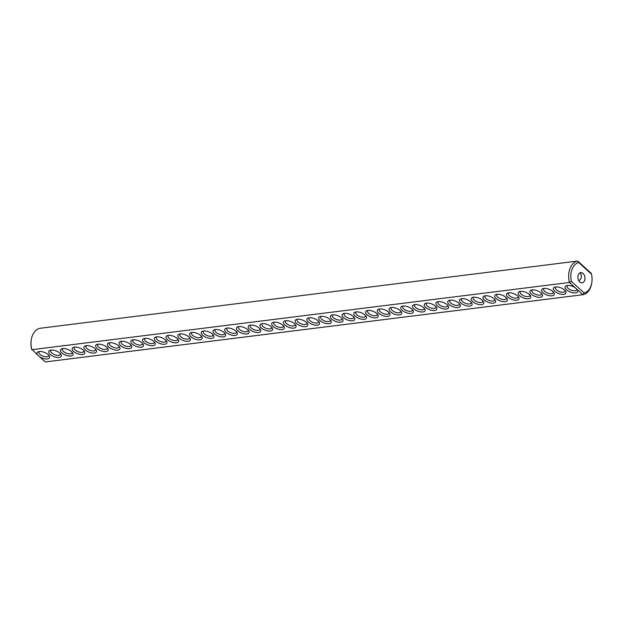 <?xml version="1.0" encoding="UTF-8"?>
<svg xmlns="http://www.w3.org/2000/svg" width="623" height="623" viewBox="0 0 623 623"><rect width="100%" height="100%" fill="white"/><g stroke="black" fill="none" stroke-linecap="round" stroke-linejoin="round"><path stroke-width="0.93" d="M571.408 281.378A15.482 10.529 82.9 0 1 578.72 262.524L577.731 261.06L40.106 328.282A17.031 11.58 82.9 0 0 31.236 340.119A17.031 11.58 82.9 0 0 31.796 349.705L569.43 282.476L571.408 281.378L584.164 292.966A15.482 10.529 82.9 0 0 591.85 282.289A15.482 10.529 82.9 0 0 591.476 274.112L591.204 273.295L577.731 261.06A17.031 11.58 82.9 0 0 569.43 282.476L577.132 289.477A6.713 3.06 21.2 0 1 577.357 289.812A6.713 3.06 21.2 0 1 574.616 292.935A6.713 3.06 21.2 0 1 566.533 289.796A6.713 3.06 21.2 0 1 566.611 285.646A6.713 3.06 21.2 0 1 575.193 287.717M31.236 340.119L31.15 340.711A15.482 10.529 82.9 0 0 31.524 348.888L37.559 354.946A6.713 3.06 21.2 0 1 38.462 351.691A6.713 3.06 21.2 0 1 48.15 354.619A6.713 3.06 21.2 0 1 49.209 355.858A6.713 3.06 21.2 0 1 47.107 358.949A6.713 3.06 21.2 0 1 39.498 356.706L45.269 361.94L582.894 294.718A17.031 11.58 82.9 0 0 591.764 282.881L591.85 282.289M577.132 289.477L582.894 294.718L584.164 292.966M564.563 290.045A6.713 3.06 21.2 0 1 565.622 291.284A6.713 3.06 21.2 0 1 562.88 294.399A6.713 3.06 21.2 0 1 554.797 291.26A6.713 3.06 21.2 0 1 554.875 287.117A6.713 3.06 21.2 0 1 564.563 290.045M552.827 291.517A6.713 3.06 21.2 0 1 553.886 292.748A6.713 3.06 21.2 0 1 551.145 295.87A6.713 3.06 21.2 0 1 543.061 292.732A6.713 3.06 21.2 0 1 543.139 288.581A6.713 3.06 21.2 0 1 552.827 291.517M541.091 292.981A6.713 3.06 21.2 0 1 542.15 294.22A6.713 3.06 21.2 0 1 539.409 297.335A6.713 3.06 21.2 0 1 531.326 294.196A6.713 3.06 21.2 0 1 531.403 290.045A6.713 3.06 21.2 0 1 541.091 292.981M529.355 294.445A6.713 3.06 21.2 0 1 530.414 295.684A6.713 3.06 21.2 0 1 527.673 298.806A6.713 3.06 21.2 0 1 519.59 295.668A6.713 3.06 21.2 0 1 519.668 291.517A6.713 3.06 21.2 0 1 529.355 294.445M517.62 295.917A6.713 3.06 21.2 0 1 518.679 297.155A6.713 3.06 21.2 0 1 515.937 300.27A6.713 3.06 21.2 0 1 507.854 297.132A6.713 3.06 21.2 0 1 507.924 292.981A6.713 3.06 21.2 0 1 517.62 295.917M505.884 297.381A6.713 3.06 21.2 0 1 506.943 298.619A6.713 3.06 21.2 0 1 504.202 301.734A6.713 3.06 21.2 0 1 496.11 298.604A6.713 3.06 21.2 0 1 496.188 294.453A6.713 3.06 21.2 0 1 505.884 297.381M494.148 298.853A6.713 3.06 21.2 0 1 495.207 300.091A6.713 3.06 21.2 0 1 492.466 303.206A6.713 3.06 21.2 0 1 484.375 300.068A6.713 3.06 21.2 0 1 484.453 295.917A6.713 3.06 21.2 0 1 494.148 298.853M482.412 300.317A6.713 3.06 21.2 0 1 483.471 301.555A6.713 3.06 21.2 0 1 480.73 304.67A6.713 3.06 21.2 0 1 472.639 301.54A6.713 3.06 21.2 0 1 472.717 297.389A6.713 3.06 21.2 0 1 482.412 300.317M470.677 301.789A6.713 3.06 21.2 0 1 471.728 303.027A6.713 3.06 21.2 0 1 468.987 306.142A6.713 3.06 21.2 0 1 460.903 303.004A6.713 3.06 21.2 0 1 460.981 298.853A6.713 3.06 21.2 0 1 470.677 301.789M458.933 303.253A6.713 3.06 21.2 0 1 459.992 304.491A6.713 3.06 21.2 0 1 457.251 307.606A6.713 3.06 21.2 0 1 449.167 304.476A6.713 3.06 21.2 0 1 449.245 300.325A6.713 3.06 21.2 0 1 458.933 303.253M447.197 304.725A6.713 3.06 21.2 0 1 448.256 305.963A6.713 3.06 21.2 0 1 445.515 309.078A6.713 3.06 21.2 0 1 437.432 305.94A6.713 3.06 21.2 0 1 437.51 301.789A6.713 3.06 21.2 0 1 447.197 304.725M435.461 306.189A6.713 3.06 21.2 0 1 436.521 307.427A6.713 3.06 21.2 0 1 433.779 310.542A6.713 3.06 21.2 0 1 425.696 307.404A6.713 3.06 21.2 0 1 425.774 303.261A6.713 3.06 21.2 0 1 435.461 306.189M423.726 307.661A6.713 3.06 21.2 0 1 424.785 308.891A6.713 3.06 21.2 0 1 422.044 312.014A6.713 3.06 21.2 0 1 413.96 308.876A6.713 3.06 21.2 0 1 414.038 304.725A6.713 3.06 21.2 0 1 423.726 307.661M411.99 309.125A6.713 3.06 21.2 0 1 413.049 310.363A6.713 3.06 21.2 0 1 410.308 313.478A6.713 3.06 21.2 0 1 402.224 310.34A6.713 3.06 21.2 0 1 402.294 306.189A6.713 3.06 21.2 0 1 411.99 309.125M400.254 310.589A6.713 3.06 21.2 0 1 401.313 311.827A6.713 3.06 21.2 0 1 398.572 314.95A6.713 3.06 21.2 0 1 390.481 311.812A6.713 3.06 21.2 0 1 390.559 307.661A6.713 3.06 21.2 0 1 400.254 310.589M388.518 312.061A6.713 3.06 21.2 0 1 389.577 313.299A6.713 3.06 21.2 0 1 386.836 316.414A6.713 3.06 21.2 0 1 378.745 313.276A6.713 3.06 21.2 0 1 378.823 309.125A6.713 3.06 21.2 0 1 388.518 312.061M376.783 313.525A6.713 3.06 21.2 0 1 377.842 314.763A6.713 3.06 21.2 0 1 375.101 317.878A6.713 3.06 21.2 0 1 367.009 314.747A6.713 3.06 21.2 0 1 367.087 310.597A6.713 3.06 21.2 0 1 376.783 313.525M365.047 314.997A6.713 3.06 21.2 0 1 366.098 316.235A6.713 3.06 21.2 0 1 363.357 319.35A6.713 3.06 21.2 0 1 355.274 316.211A6.713 3.06 21.2 0 1 355.351 312.061A6.713 3.06 21.2 0 1 365.047 314.997M353.303 316.461A6.713 3.06 21.2 0 1 354.362 317.699A6.713 3.06 21.2 0 1 351.621 320.814A6.713 3.06 21.2 0 1 343.538 317.683A6.713 3.06 21.2 0 1 343.616 313.533A6.713 3.06 21.2 0 1 353.303 316.461M341.568 317.932A6.713 3.06 21.2 0 1 342.627 319.171A6.713 3.06 21.2 0 1 339.885 322.286A6.713 3.06 21.2 0 1 331.802 319.147A6.713 3.06 21.2 0 1 331.88 314.997A6.713 3.06 21.2 0 1 341.568 317.932M329.832 319.397A6.713 3.06 21.2 0 1 330.891 320.635A6.713 3.06 21.2 0 1 328.15 323.75A6.713 3.06 21.2 0 1 320.066 320.619A6.713 3.06 21.2 0 1 320.144 316.468A6.713 3.06 21.2 0 1 329.832 319.397M318.096 320.868A6.713 3.06 21.2 0 1 319.155 322.107A6.713 3.06 21.2 0 1 316.414 325.222A6.713 3.06 21.2 0 1 308.33 322.083A6.713 3.06 21.2 0 1 308.408 317.932A6.713 3.06 21.2 0 1 318.096 320.868M306.36 322.332A6.713 3.06 21.2 0 1 307.419 323.571A6.713 3.06 21.2 0 1 304.678 326.686A6.713 3.06 21.2 0 1 296.587 323.547A6.713 3.06 21.2 0 1 296.665 319.404A6.713 3.06 21.2 0 1 306.36 322.332M294.624 323.804A6.713 3.06 21.2 0 1 295.684 325.035A6.713 3.06 21.2 0 1 292.942 328.157A6.713 3.06 21.2 0 1 284.851 325.019A6.713 3.06 21.2 0 1 284.929 320.868A6.713 3.06 21.2 0 1 294.624 323.804M282.889 325.268A6.713 3.06 21.2 0 1 283.948 326.507A6.713 3.06 21.2 0 1 281.207 329.622A6.713 3.06 21.2 0 1 273.115 326.483A6.713 3.06 21.2 0 1 273.193 322.332A6.713 3.06 21.2 0 1 282.889 325.268M271.153 326.74A6.713 3.06 21.2 0 1 272.212 327.971A6.713 3.06 21.2 0 1 269.471 331.093A6.713 3.06 21.2 0 1 261.38 327.955A6.713 3.06 21.2 0 1 261.458 323.804A6.713 3.06 21.2 0 1 271.153 326.74M259.417 328.204A6.713 3.06 21.2 0 1 260.469 329.442A6.713 3.06 21.2 0 1 257.727 332.557A6.713 3.06 21.2 0 1 249.644 329.419A6.713 3.06 21.2 0 1 249.722 325.268A6.713 3.06 21.2 0 1 259.417 328.204M247.674 329.668A6.713 3.06 21.2 0 1 248.733 330.906A6.713 3.06 21.2 0 1 245.992 334.021A6.713 3.06 21.2 0 1 237.908 330.891A6.713 3.06 21.2 0 1 237.986 326.74A6.713 3.06 21.2 0 1 247.674 329.668M235.938 331.14A6.713 3.06 21.2 0 1 236.997 332.378A6.713 3.06 21.2 0 1 234.256 335.493A6.713 3.06 21.2 0 1 226.172 332.355A6.713 3.06 21.2 0 1 226.25 328.204A6.713 3.06 21.2 0 1 235.938 331.14M224.202 332.604A6.713 3.06 21.2 0 1 225.261 333.842A6.713 3.06 21.2 0 1 222.52 336.957A6.713 3.06 21.2 0 1 214.437 333.827A6.713 3.06 21.2 0 1 214.514 329.676A6.713 3.06 21.2 0 1 224.202 332.604M212.466 334.076A6.713 3.06 21.2 0 1 213.525 335.314A6.713 3.06 21.2 0 1 210.784 338.429A6.713 3.06 21.2 0 1 202.701 335.291A6.713 3.06 21.2 0 1 202.779 331.14A6.713 3.06 21.2 0 1 212.466 334.076M200.731 335.54A6.713 3.06 21.2 0 1 201.79 336.778A6.713 3.06 21.2 0 1 199.049 339.893A6.713 3.06 21.2 0 1 190.957 336.763A6.713 3.06 21.2 0 1 191.035 332.612A6.713 3.06 21.2 0 1 200.731 335.54M188.995 337.012A6.713 3.06 21.2 0 1 190.054 338.25A6.713 3.06 21.2 0 1 187.313 341.365A6.713 3.06 21.2 0 1 179.222 338.227A6.713 3.06 21.2 0 1 179.299 334.076A6.713 3.06 21.2 0 1 188.995 337.012M177.259 338.476A6.713 3.06 21.2 0 1 178.318 339.714A6.713 3.06 21.2 0 1 175.577 342.829A6.713 3.06 21.2 0 1 167.486 339.691A6.713 3.06 21.2 0 1 167.564 335.548A6.713 3.06 21.2 0 1 177.259 338.476M165.523 339.948A6.713 3.06 21.2 0 1 166.575 341.178A6.713 3.06 21.2 0 1 163.833 344.301A6.713 3.06 21.2 0 1 155.75 341.163A6.713 3.06 21.2 0 1 155.828 337.012A6.713 3.06 21.2 0 1 165.523 339.948M153.78 341.412A6.713 3.06 21.2 0 1 154.839 342.65A6.713 3.06 21.2 0 1 152.098 345.765A6.713 3.06 21.2 0 1 144.014 342.627A6.713 3.06 21.2 0 1 144.092 338.476A6.713 3.06 21.2 0 1 153.78 341.412M142.044 342.884A6.713 3.06 21.2 0 1 143.103 344.114A6.713 3.06 21.2 0 1 140.362 347.237A6.713 3.06 21.2 0 1 132.278 344.098A6.713 3.06 21.2 0 1 132.356 339.948A6.713 3.06 21.2 0 1 142.044 342.884M130.308 344.348A6.713 3.06 21.2 0 1 131.367 345.586A6.713 3.06 21.2 0 1 128.626 348.701A6.713 3.06 21.2 0 1 120.543 345.563A6.713 3.06 21.2 0 1 120.621 341.412A6.713 3.06 21.2 0 1 130.308 344.348M118.572 345.812A6.713 3.06 21.2 0 1 119.632 347.05A6.713 3.06 21.2 0 1 116.89 350.173A6.713 3.06 21.2 0 1 108.807 347.034A6.713 3.06 21.2 0 1 108.885 342.884A6.713 3.06 21.2 0 1 118.572 345.812M106.837 347.284A6.713 3.06 21.2 0 1 107.896 348.522A6.713 3.06 21.2 0 1 105.155 351.637A6.713 3.06 21.2 0 1 97.071 348.498A6.713 3.06 21.2 0 1 97.149 344.348A6.713 3.06 21.2 0 1 106.837 347.284M95.101 348.748A6.713 3.06 21.2 0 1 96.16 349.986A6.713 3.06 21.2 0 1 93.419 353.101A6.713 3.06 21.2 0 1 85.328 349.97A6.713 3.06 21.2 0 1 85.406 345.82A6.713 3.06 21.2 0 1 95.101 348.748M83.365 350.219A6.713 3.06 21.2 0 1 84.424 351.458A6.713 3.06 21.2 0 1 81.683 354.573A6.713 3.06 21.2 0 1 73.592 351.434A6.713 3.06 21.2 0 1 73.67 347.284A6.713 3.06 21.2 0 1 83.365 350.219M71.629 351.684A6.713 3.06 21.2 0 1 72.689 352.922A6.713 3.06 21.2 0 1 69.947 356.037A6.713 3.06 21.2 0 1 61.856 352.906A6.713 3.06 21.2 0 1 61.934 348.755A6.713 3.06 21.2 0 1 71.629 351.684M59.894 353.155A6.713 3.06 21.2 0 1 60.945 354.394A6.713 3.06 21.2 0 1 58.204 357.509A6.713 3.06 21.2 0 1 50.12 354.37A6.713 3.06 21.2 0 1 50.198 350.219A6.713 3.06 21.2 0 1 59.894 353.155M578.72 262.524L591.476 274.112M37.559 354.946L39.498 356.706M584.569 280.584A5.163 3.512 82.9 0 0 584.296 275.125A5.163 3.512 82.9 0 0 580.8 272.625A5.163 3.512 82.9 0 0 577.957 278.177A5.163 3.512 82.9 0 0 582.084 282.865A5.163 3.512 82.9 0 0 584.569 280.584M48.617 355.079A5.163 2.352 21.2 0 1 48.586 355.811A5.163 2.352 21.2 0 1 42.917 356.138A5.163 2.352 21.2 0 1 38.961 352.081A5.163 2.352 21.2 0 1 39.42 351.512M576.758 289.01A5.163 2.352 21.2 0 1 576.734 289.773A5.163 2.352 21.2 0 1 571.065 290.1A5.163 2.352 21.2 0 1 567.109 286.035A5.163 2.352 21.2 0 1 567.569 285.474M565.03 290.505A5.163 2.352 21.2 0 1 564.991 291.237A5.163 2.352 21.2 0 1 559.329 291.564A5.163 2.352 21.2 0 1 555.373 287.507A5.163 2.352 21.2 0 1 555.833 286.938M553.294 291.977A5.163 2.352 21.2 0 1 553.255 292.709A5.163 2.352 21.2 0 1 547.594 293.028A5.163 2.352 21.2 0 1 543.63 288.971A5.163 2.352 21.2 0 1 544.097 288.41M541.558 293.441A5.163 2.352 21.2 0 1 541.519 294.173A5.163 2.352 21.2 0 1 535.858 294.5A5.163 2.352 21.2 0 1 531.894 290.443A5.163 2.352 21.2 0 1 532.361 289.874M529.823 294.913A5.163 2.352 21.2 0 1 529.784 295.645A5.163 2.352 21.2 0 1 524.122 295.964A5.163 2.352 21.2 0 1 520.158 291.907A5.163 2.352 21.2 0 1 520.626 291.346M518.087 296.377A5.163 2.352 21.2 0 1 518.048 297.109A5.163 2.352 21.2 0 1 512.386 297.436A5.163 2.352 21.2 0 1 508.423 293.378A5.163 2.352 21.2 0 1 508.89 292.81M506.351 297.849A5.163 2.352 21.2 0 1 506.312 298.573A5.163 2.352 21.2 0 1 500.651 298.9A5.163 2.352 21.2 0 1 496.687 294.843A5.163 2.352 21.2 0 1 497.154 294.282M494.607 299.313A5.163 2.352 21.2 0 1 494.576 300.045A5.163 2.352 21.2 0 1 488.915 300.372A5.163 2.352 21.2 0 1 484.951 296.314A5.163 2.352 21.2 0 1 485.418 295.746M482.872 300.784A5.163 2.352 21.2 0 1 482.841 301.509A5.163 2.352 21.2 0 1 477.179 301.836A5.163 2.352 21.2 0 1 473.215 297.778A5.163 2.352 21.2 0 1 473.682 297.218M471.136 302.248A5.163 2.352 21.2 0 1 471.105 302.98A5.163 2.352 21.2 0 1 465.436 303.308A5.163 2.352 21.2 0 1 461.479 299.242A5.163 2.352 21.2 0 1 461.939 298.682M459.4 303.713A5.163 2.352 21.2 0 1 459.361 304.445A5.163 2.352 21.2 0 1 453.7 304.772A5.163 2.352 21.2 0 1 449.736 300.714A5.163 2.352 21.2 0 1 450.203 300.146M447.664 305.184A5.163 2.352 21.2 0 1 447.625 305.916A5.163 2.352 21.2 0 1 441.964 306.243A5.163 2.352 21.2 0 1 438 302.178A5.163 2.352 21.2 0 1 438.467 301.618M435.929 306.648A5.163 2.352 21.2 0 1 435.89 307.38A5.163 2.352 21.2 0 1 430.228 307.707A5.163 2.352 21.2 0 1 426.264 303.65A5.163 2.352 21.2 0 1 426.732 303.082M424.193 308.12A5.163 2.352 21.2 0 1 424.154 308.852A5.163 2.352 21.2 0 1 418.492 309.172A5.163 2.352 21.2 0 1 414.529 305.114A5.163 2.352 21.2 0 1 414.996 304.554M412.457 309.584A5.163 2.352 21.2 0 1 412.418 310.316A5.163 2.352 21.2 0 1 406.757 310.643A5.163 2.352 21.2 0 1 402.793 306.586A5.163 2.352 21.2 0 1 403.26 306.018M400.721 311.056A5.163 2.352 21.2 0 1 400.682 311.788A5.163 2.352 21.2 0 1 395.021 312.107A5.163 2.352 21.2 0 1 391.057 308.05A5.163 2.352 21.2 0 1 391.524 307.489M388.978 312.52A5.163 2.352 21.2 0 1 388.947 313.252A5.163 2.352 21.2 0 1 383.285 313.579A5.163 2.352 21.2 0 1 379.321 309.522A5.163 2.352 21.2 0 1 379.789 308.953M377.242 313.992A5.163 2.352 21.2 0 1 377.211 314.716A5.163 2.352 21.2 0 1 371.542 315.043A5.163 2.352 21.2 0 1 367.586 310.986A5.163 2.352 21.2 0 1 368.053 310.425M365.506 315.456A5.163 2.352 21.2 0 1 365.475 316.188A5.163 2.352 21.2 0 1 359.806 316.515A5.163 2.352 21.2 0 1 355.85 312.458A5.163 2.352 21.2 0 1 356.309 311.889M353.771 316.928A5.163 2.352 21.2 0 1 353.732 317.652A5.163 2.352 21.2 0 1 348.07 317.979A5.163 2.352 21.2 0 1 344.106 313.922A5.163 2.352 21.2 0 1 344.574 313.361M342.035 318.392A5.163 2.352 21.2 0 1 341.996 319.124A5.163 2.352 21.2 0 1 336.334 319.451A5.163 2.352 21.2 0 1 332.371 315.386A5.163 2.352 21.2 0 1 332.838 314.825M330.299 319.856A5.163 2.352 21.2 0 1 330.26 320.588A5.163 2.352 21.2 0 1 324.599 320.915A5.163 2.352 21.2 0 1 320.635 316.858A5.163 2.352 21.2 0 1 321.102 316.289M318.563 321.328A5.163 2.352 21.2 0 1 318.524 322.06A5.163 2.352 21.2 0 1 312.863 322.387A5.163 2.352 21.2 0 1 308.899 318.322A5.163 2.352 21.2 0 1 309.366 317.761M306.828 322.792A5.163 2.352 21.2 0 1 306.789 323.524A5.163 2.352 21.2 0 1 301.127 323.851A5.163 2.352 21.2 0 1 297.163 319.794A5.163 2.352 21.2 0 1 297.63 319.225M295.092 324.264A5.163 2.352 21.2 0 1 295.053 324.996A5.163 2.352 21.2 0 1 289.391 325.315A5.163 2.352 21.2 0 1 285.427 321.258A5.163 2.352 21.2 0 1 285.895 320.697M283.348 325.728A5.163 2.352 21.2 0 1 283.317 326.46A5.163 2.352 21.2 0 1 277.656 326.787A5.163 2.352 21.2 0 1 273.692 322.73A5.163 2.352 21.2 0 1 274.159 322.161M271.612 327.2A5.163 2.352 21.2 0 1 271.581 327.932A5.163 2.352 21.2 0 1 265.912 328.251A5.163 2.352 21.2 0 1 261.956 324.194A5.163 2.352 21.2 0 1 262.423 323.633M259.877 328.664A5.163 2.352 21.2 0 1 259.846 329.396A5.163 2.352 21.2 0 1 254.176 329.723A5.163 2.352 21.2 0 1 250.22 325.665A5.163 2.352 21.2 0 1 250.68 325.097M248.141 330.135A5.163 2.352 21.2 0 1 248.102 330.86A5.163 2.352 21.2 0 1 242.44 331.187A5.163 2.352 21.2 0 1 238.477 327.13A5.163 2.352 21.2 0 1 238.944 326.569M236.405 331.6A5.163 2.352 21.2 0 1 236.366 332.332A5.163 2.352 21.2 0 1 230.705 332.659A5.163 2.352 21.2 0 1 226.741 328.601A5.163 2.352 21.2 0 1 227.208 328.033M224.669 333.071A5.163 2.352 21.2 0 1 224.63 333.796A5.163 2.352 21.2 0 1 218.969 334.123A5.163 2.352 21.2 0 1 215.005 330.065A5.163 2.352 21.2 0 1 215.472 329.505M212.934 334.535A5.163 2.352 21.2 0 1 212.895 335.267A5.163 2.352 21.2 0 1 207.233 335.595A5.163 2.352 21.2 0 1 203.269 331.529A5.163 2.352 21.2 0 1 203.737 330.969M201.198 335.999A5.163 2.352 21.2 0 1 201.159 336.731A5.163 2.352 21.2 0 1 195.497 337.059A5.163 2.352 21.2 0 1 191.534 333.001A5.163 2.352 21.2 0 1 192.001 332.433M189.462 337.471A5.163 2.352 21.2 0 1 189.423 338.203A5.163 2.352 21.2 0 1 183.762 338.53A5.163 2.352 21.2 0 1 179.798 334.465A5.163 2.352 21.2 0 1 180.265 333.905M177.719 338.935A5.163 2.352 21.2 0 1 177.687 339.667A5.163 2.352 21.2 0 1 172.026 339.994A5.163 2.352 21.2 0 1 168.062 335.937A5.163 2.352 21.2 0 1 168.529 335.369M165.983 340.407A5.163 2.352 21.2 0 1 165.952 341.139A5.163 2.352 21.2 0 1 160.282 341.459A5.163 2.352 21.2 0 1 156.326 337.401A5.163 2.352 21.2 0 1 156.794 336.841M154.247 341.871A5.163 2.352 21.2 0 1 154.216 342.603A5.163 2.352 21.2 0 1 148.547 342.93A5.163 2.352 21.2 0 1 144.591 338.873A5.163 2.352 21.2 0 1 145.05 338.305M142.511 343.343A5.163 2.352 21.2 0 1 142.472 344.075A5.163 2.352 21.2 0 1 136.811 344.394A5.163 2.352 21.2 0 1 132.847 340.337A5.163 2.352 21.2 0 1 133.314 339.776M130.775 344.807A5.163 2.352 21.2 0 1 130.737 345.539A5.163 2.352 21.2 0 1 125.075 345.866A5.163 2.352 21.2 0 1 121.111 341.809A5.163 2.352 21.2 0 1 121.578 341.24M119.04 346.279A5.163 2.352 21.2 0 1 119.001 347.011A5.163 2.352 21.2 0 1 113.339 347.33A5.163 2.352 21.2 0 1 109.375 343.273A5.163 2.352 21.2 0 1 109.843 342.712M107.304 347.743A5.163 2.352 21.2 0 1 107.265 348.475A5.163 2.352 21.2 0 1 101.604 348.802A5.163 2.352 21.2 0 1 97.64 344.745A5.163 2.352 21.2 0 1 98.107 344.176M95.568 349.215A5.163 2.352 21.2 0 1 95.529 349.939A5.163 2.352 21.2 0 1 89.868 350.266A5.163 2.352 21.2 0 1 85.904 346.209A5.163 2.352 21.2 0 1 86.371 345.648M83.832 350.679A5.163 2.352 21.2 0 1 83.793 351.411A5.163 2.352 21.2 0 1 78.132 351.738A5.163 2.352 21.2 0 1 74.168 347.673A5.163 2.352 21.2 0 1 74.635 347.112M72.089 352.143A5.163 2.352 21.2 0 1 72.058 352.875A5.163 2.352 21.2 0 1 66.396 353.202A5.163 2.352 21.2 0 1 62.432 349.145A5.163 2.352 21.2 0 1 62.9 348.576M60.353 353.615A5.163 2.352 21.2 0 1 60.322 354.347A5.163 2.352 21.2 0 1 54.653 354.674A5.163 2.352 21.2 0 1 50.697 350.609A5.163 2.352 21.2 0 1 51.156 350.048M579.678 273.061L580.994 273.723L581.461 277.578L578.977 281.066"/></g></svg>
